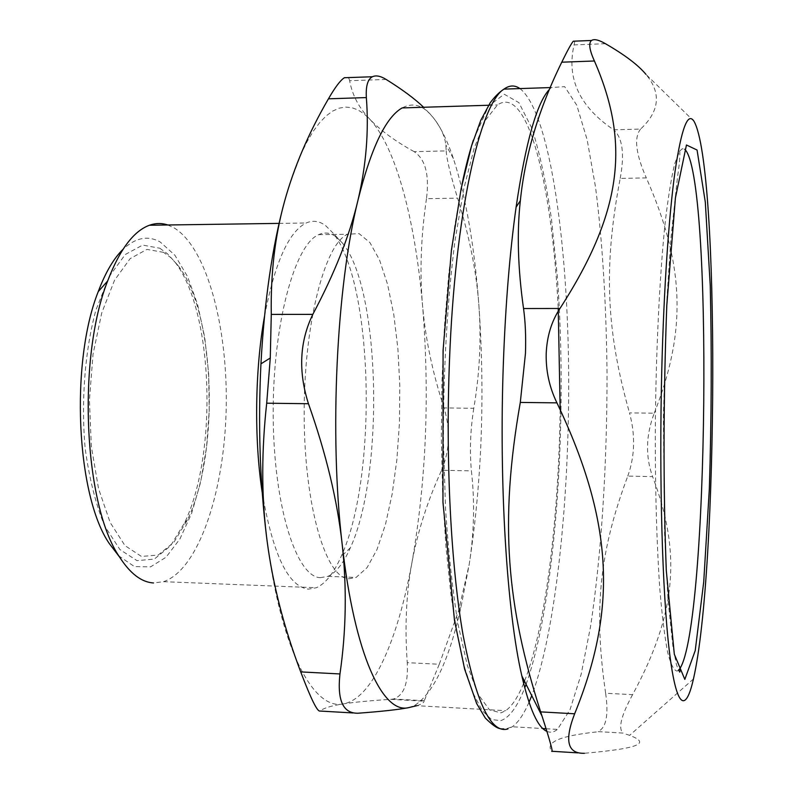 <?xml version="1.0" encoding="UTF-8"?>
<svg xmlns="http://www.w3.org/2000/svg" width="793" height="793" viewBox="0 0 793 793"><rect width="100%" height="100%" fill="white"/><g stroke="black" fill="none" stroke-linecap="round" stroke-linejoin="round"><path stroke-width="0.59" stroke-dasharray="3.96 2.97" d="M163.556 252.362L146.923 249.398L130.111 258.667L114.539 280.246L101.732 312.938L93.029 354.184L89.431 400.197L91.344 446.509L98.53 488.577L110.158 522.508L124.947 545.584L141.441 556.448L158.184 555.031L173.905 542.253L187.535 519.772C220.038 452.218 215.518 312.72 177.959 265.447L170.971 257.745L163.556 252.362M678.312 670.412L677.093 671.076C673.872 670.511 670.729 664.326 667.686 652.5C664.762 637.314 662.175 616.607 659.925 590.379C656.872 547.497 655.206 492.919 655.266 433.791C655.742 354.342 659.558 275.716 665.277 221.624C668.261 196.674 671.413 177.335 674.744 163.586L679.73 151.017L682.258 148.767L684.716 149.262M267.162 541.46C281.356 651.509 313.939 710.27 343.101 703.926C372.631 699.039 397.947 639.455 411.983 562.336C426.277 480.211 429.806 394.726 422.59 305.89C415.354 222 396.53 147.894 369.716 119.109L363.898 113.746L357.901 109.91L351.745 107.65L345.47 107.055L339.087 108.185L332.654 111.099L326.21 115.857L319.787 122.489L313.433 131.004L307.198 141.432L301.142 153.743L289.742 183.877L284.499 201.571M348.801 578.771L356.087 577.443L367.05 567.679L376.992 549.549L385.477 524.451L392.188 493.89L396.896 459.454L399.464 422.719L399.791 385.269L397.888 348.672L393.774 314.524L387.589 284.4L379.51 259.886L369.855 242.489L359.021 233.588L347.542 234.262C324.624 244.056 303.58 325.259 304.175 416.246C304.552 507.262 326.141 578.176 348.801 578.771M320.293 577.681L327.965 576.372C336.182 572.576 343.637 563.04 350.347 547.785C384.367 474.194 380.62 288.949 342.655 243.322L336.44 237.077C330.721 232.696 324.813 231.883 318.727 234.629C294.599 244.393 272.524 325.239 273.208 415.8C273.674 506.39 296.433 577.036 320.293 577.681M439.263 664.266L458.562 610.917L469.208 564.368C474.145 533.193 474.878 502.028 471.409 470.883L441.592 470.239C427.586 500.809 417.723 531.508 411.983 562.336C406.244 593.075 404.668 626.52 407.255 662.661L439.263 664.266L424.086 701.2L390.989 699.357C370.896 700.576 354.937 702.092 343.101 703.926C331.296 705.75 323.594 708.119 320.015 711.043M408.613 707.643L414.471 705.562C433.434 693.34 448.917 660.589 460.951 607.299L469.208 564.368C481.857 481.51 485.098 395.32 478.922 305.781C476.474 271.93 469.357 236.046 457.581 198.131L426.465 198.686C429.499 174.866 425.405 159.205 414.194 151.681L446.211 150.898L445.844 144.911C444.814 135.95 440.511 126.721 432.928 117.235L423.631 107.263M416.87 705.691C421.41 704.293 423.819 702.796 424.086 701.2M441.592 470.239C449.79 450.602 450.612 429.836 444.06 407.919L473.768 408.306C479.656 373.85 481.371 339.672 478.922 305.781C474.591 246.702 466.076 197.616 453.378 158.521C447.321 140.539 440.511 126.771 432.928 117.235C423.313 105.191 413.054 102.089 402.16 107.927M426.465 198.686C420.905 236.651 419.606 272.396 422.59 305.89C425.563 339.454 432.72 373.463 444.06 407.919M386.122 79.439L349.624 80.717C352.251 95.071 358.951 107.858 369.716 119.109C380.491 130.419 395.32 141.273 414.194 151.681M349.624 80.717C348.94 77.119 347.195 76.128 344.37 77.744M390.989 699.357L393.407 699C403.806 695.58 408.415 683.467 407.255 662.661M473.768 408.306C470.348 430.133 469.565 450.999 471.409 470.883M446.211 150.898C446.558 158.689 450.355 174.44 457.581 198.131M262.235 492.681C272.822 554.505 288.206 586.661 308.388 589.149L316.377 587.742C325.467 583.628 333.694 573.27 341.059 556.666C377.775 477.802 373.771 282.278 332.634 232.656L325.873 225.856C319.529 220.96 312.967 220.008 306.177 223.002C288.662 231.715 274.755 262.899 264.466 316.556M523.608 683.427C517.998 697.126 512.01 706.216 505.656 710.697L500.968 712.877L489.469 709.854L478.09 694.271L467.404 665.644L458.027 624.24C452.585 590.666 448.432 552.295 445.557 509.126L443.426 441.007C443.257 370.44 447.351 300.428 454.934 241.151L463.796 188.714L474.264 147.894L485.693 119.902L497.449 104.973C528.168 83.711 552.196 187.089 558.232 308.477M560.155 409.545C558.778 517.363 545.871 626.757 524.5 681.207M167.789 224.984L174.242 227.968C207.647 248.506 228.523 330.195 226.114 411.617C223.894 493.028 198.3 569.86 163.566 581.675L153.515 582.964M118.603 555.764L134.453 566.579L150.601 566.846L166.044 557.241L179.922 538.933L191.599 513.418L200.579 482.352L206.527 447.46L209.243 410.477L208.628 373.146L204.703 337.213L197.586 304.423L187.505 276.509L174.866 255.177L160.216 242.004C147.944 235.144 135.534 237.603 122.974 249.359M159.839 248.239L167.501 253.81L174.698 261.759C213.416 310.529 218.045 453.299 184.591 522.746L170.535 545.881L154.318 559.085L137.011 560.651L119.941 549.579L104.617 525.918C95.715 504.239 89.203 478.179 85.089 447.748C81.005 400.356 84.97 350.486 95.854 310.222L109.137 276.628L125.254 254.513L142.661 245.087L159.839 248.239M605.416 43.684L574.073 44.914C566.351 78.477 579.554 106.787 613.693 129.814L640.575 129.09C659.687 111.159 661.461 92.9 645.899 74.314L694.014 121.309M627.788 476.097C634.906 456.153 635.48 435.089 629.503 412.885L654.235 413.212C645.869 435.228 645.324 456.381 652.609 476.652L627.788 476.097C600.579 548.568 592.946 606.843 605.634 693.241L632.586 694.668C677.985 610.937 680.553 550.57 652.609 476.652M654.235 413.212C686.024 332.465 685.707 267.112 646.305 177.89L620.205 178.415C603.017 268.361 606.595 331.702 629.503 412.885M620.205 178.415C624.715 153.991 622.545 137.784 613.693 129.814M640.575 129.09C633.825 137.496 635.738 153.763 646.305 177.89M632.586 694.668C621.127 715.722 617.965 728.529 623.09 733.089L597.932 731.612C606.199 727.924 608.766 715.127 605.634 693.241M596.326 731.969C559.927 735.884 545.039 742.307 551.67 751.258L552.176 751.288M577.849 752.874L584.421 753.281C642.677 748.136 649.388 742.813 629.632 735.339L624.25 733.604M574.073 44.914C575.064 40.77 574.806 39.531 573.28 41.216M546.892 731.364C550.461 732.891 553.99 732.236 557.459 729.401L569.979 709.794L581.14 674.337L590.547 626.549C601.53 554.366 607.19 462.904 607.022 372.68C606.328 305.246 602.482 241.122 595.533 187.138L587.187 139.925L576.779 105.241L564.656 86.635L551.343 87.537L549.44 89.381M353.143 712.957L357.921 713.234M519.94 88.578C548.687 111.03 566.608 233.013 568.522 361.093C570.365 489.658 556.954 628.205 531.756 695.63M529.02 702.281C523.747 714.384 518.176 722.542 512.288 726.755L507.986 728.906M462.022 184.263L454.746 225.846L448.798 273.714L444.457 326.399L441.939 382.057L441.334 438.668L442.692 494.118L445.914 546.397L450.84 593.709L457.234 634.598L464.797 668.053L473.223 693.449L482.203 710.558L491.452 719.509L500.69 720.668C509.324 717.814 517.333 706.88 524.738 687.868M526.086 684.349C556.022 600.321 567.966 419.666 557.35 276.876L551.432 218.749C546.208 183.094 539.726 152.99 531.974 128.446L518.89 102.634L504.179 94.198L488.647 106.074L473.371 140.103M327.965 576.372L356.087 577.443M318.727 234.629L347.542 234.262M460.951 607.299L458.562 610.917M424.235 700.715L393.407 699M453.378 158.521L445.844 144.911M342.655 243.322L332.634 232.656M350.347 547.785L341.059 556.666M414.471 705.562L505.656 710.697M488.607 105.251L497.449 104.973M163.566 581.675L316.377 587.742M279.077 223.388L306.177 223.002M177.959 265.447L174.698 261.759M187.535 519.772L184.591 522.746M623.09 733.089L597.932 731.612M693.439 678.986L629.632 735.339M500.105 728.589L506.568 728.688L512.288 726.755L542.838 728.549M546.08 728.737L557.459 729.401M550.193 87.577L551.343 87.537M679.73 151.017C680.245 155.22 679.502 163.883 677.509 176.998L670.908 238.515L666.972 298.009L663.394 416.632L664.593 533.788L668.023 599.984L672.91 646.364L676.35 664.296C680.146 675.17 679.67 672.177 679.978 671.77"/><path stroke-width="1.19" d="M684.716 149.262C713.234 174.619 708.575 626.202 679.75 668.806L678.312 670.412M344.37 77.744C340.504 80.133 335.191 87.151 328.441 98.818L366.346 97.579C368.963 131.123 366.168 165.36 357.96 200.282C349.782 235.085 334.725 273.119 312.809 314.375L271.285 314.405C270.562 273.535 274.973 235.927 284.499 201.571C272.267 246.702 264.416 300.795 260.947 363.838C258.032 423.958 259.846 481.073 266.369 535.206L267.162 541.46L266.389 535.235C261.432 494.227 261.541 450.216 266.706 403.201L308.457 403.726C326.121 453.685 337.352 500.433 342.14 543.939C354.451 655.167 383.009 714.275 408.613 707.643L416.87 705.691M408.613 707.643C398.601 709.596 381.701 711.46 357.921 713.234C343.091 713.482 337.094 700.388 339.959 673.951L300.716 671.899C310.965 698.92 317.398 711.975 320.015 711.043L353.143 712.957M488.607 105.251L402.16 107.927C385.814 117.156 371.084 147.934 357.96 200.282C336.46 286.858 329.254 434.386 342.14 543.939C346.928 587.534 346.204 630.881 339.959 673.951M284.499 201.571C294.034 167.075 308.675 132.827 328.441 98.818M271.285 314.405L270.274 358.01L266.706 403.201M300.716 671.899C284.063 627.987 272.871 584.5 267.162 541.46M423.631 107.263C414.729 98.728 402.22 89.45 386.122 79.439C380.511 75.989 375.951 75.087 372.442 76.743L344.37 77.734M366.346 97.579C365.702 86.1 367.734 79.161 372.442 76.743M308.457 403.726C298.158 371.342 299.605 341.565 312.809 314.375M264.466 316.556C254.93 369.806 254.047 439.203 262.235 492.681M558.232 308.477L560.155 409.545M524.5 681.207L523.608 683.427M153.515 582.964C141.501 582.25 130.171 573.587 119.515 556.964C83.979 505.666 76.891 358.466 107.65 281C119.654 249.646 133.581 231.06 149.421 225.252C155.646 223.051 161.772 222.962 167.789 224.984M122.974 249.359C113.657 258.488 105.41 272.564 98.243 291.606C69.933 362.599 76.396 495.922 109.256 543.492L118.603 555.764M645.899 74.314C638.246 65.076 624.755 54.866 605.416 43.684C598.735 39.828 594.106 38.758 591.519 40.483L573.28 41.206M584.421 753.281C567.501 753.856 564.239 740.692 574.647 713.789L540.638 711.876L542.006 716.01C550.183 741.296 553.405 753.043 551.67 751.258M540.638 711.876C506.737 605.703 499.203 522.686 520.297 402.428L556.934 402.864C615.011 524.867 616.25 611.393 574.647 713.789M556.934 402.864C549.38 387.311 545.802 370.876 546.199 353.539C546.952 336.282 551.541 321.264 559.957 308.477L523.539 308.536C525.382 321.68 526.017 336.648 525.462 353.44L520.297 402.428M661.798 369.132C659.003 479.577 662.363 592.966 669.322 650.944C676.31 709.16 685.727 713.303 693.439 678.986C718.27 571.337 719.935 166.887 694.014 121.309C687.809 111.535 681.474 128.288 675.021 171.556C668.895 215.646 663.85 288.275 661.798 369.132M573.28 41.216C571.287 43.575 567.451 50.564 561.771 62.191L594.423 60.992C589.397 49.9 588.436 43.06 591.519 40.483M594.423 60.992C628.809 140.103 624.646 208.341 559.957 308.477M549.44 89.381C536.871 102.654 525.759 141.917 516.094 207.181C509.82 252.055 505.587 303.59 503.416 361.786C498.787 484.731 507.064 612.543 521.834 675.894C529.575 709.17 537.932 727.657 546.892 731.364M523.539 308.536C517.869 268.421 516.798 232.468 520.347 200.659C525.035 154.883 538.843 108.73 561.771 62.191M552.176 751.288L577.849 752.874M507.986 728.906C491.085 734.149 476.087 702.757 463.013 634.727C451.068 566.351 445.507 461.764 449.453 361.459C454.974 213.704 480.221 103.417 503.971 89.113C509.463 85.158 514.786 84.98 519.94 88.578M531.756 695.63L529.02 702.281M524.738 687.868L526.086 684.349M473.371 140.103C469.347 152.464 465.56 167.184 462.022 184.263M684.825 679.403L695.223 650.607L703.728 581.884L709.338 488.875C711.499 419.606 711.807 351.894 710.25 285.748L705.314 202.156L697.067 150.036L686.46 144.99L675.418 197.893L666.794 305.384C663.325 398.73 663.156 487.1 666.289 570.494L674.318 654.235L684.825 679.403M260.947 363.838L270.274 358.01M149.421 225.252L279.077 223.388M109.256 543.492L119.515 556.964M98.243 291.606L107.65 281M521.834 675.894L541.996 716.01M516.094 207.181L520.347 200.659M542.838 728.549L546.08 728.737M500.105 728.589C497.072 728.331 492.146 724.822 485.316 718.061L476.652 703.53L464.619 669.123L454.498 620.443L442.96 502.316L443.069 350.565L451.395 250.439L461.12 188.694L471.557 145.912L480.756 120.348L490.163 102.852C494.654 96.776 499.253 92.186 503.971 89.113L550.193 87.577M679.75 668.806L679.978 671.77"/></g></svg>
